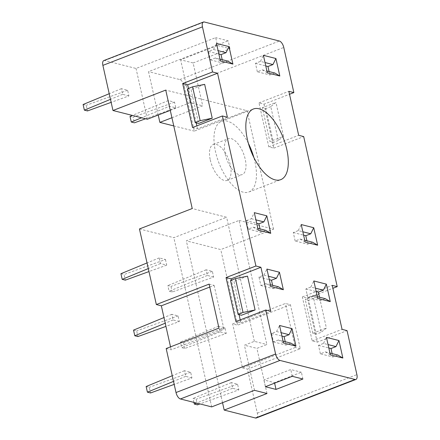 <?xml version="1.0" encoding="UTF-8"?>
<svg xmlns="http://www.w3.org/2000/svg" width="440" height="440" viewBox="0 0 440 440"><rect width="100%" height="100%" fill="white"/><g stroke="black" fill="none" stroke-linecap="round" stroke-linejoin="round"><path stroke-width="0.33" stroke-dasharray="2.2 1.65" d="M165.451 259.496L166.711 265.133L160.457 263.549L159.198 257.906L165.451 259.496L124.058 274.511L125.318 280.148M120.929 273.719L124.058 274.511M159.198 257.906L147.043 262.928M169.538 106.227L168.278 100.584L174.531 102.168L175.797 107.811L169.538 106.227L141.609 117.766M175.797 107.811L145.58 118.773M160.457 263.549L148.302 268.571M166.711 265.133L148.973 271.568M171.93 117.739L202.697 105.831L193.116 62.964L180.609 59.791L217.448 45.535L215.683 37.637L136.026 68.459L104.753 60.533A6.012 2.767 68.8 0 0 103.846 60.566M193.116 62.964L229.961 48.708L217.448 45.535M302.902 379.005L301.389 372.24L274.505 382.641L263.874 379.945L290.757 369.54L301.389 372.24M274.615 383.141L274.505 382.641M292.27 376.31L290.757 369.54M265.386 386.716L263.874 379.945M229.961 48.708L228.195 40.81L215.683 37.637M158.23 115.022L148.533 71.632L228.195 40.81M170.28 110.363L190.19 102.658L202.697 105.831M190.19 102.658L180.609 59.791M147.373 119.229L136.026 68.459M239.135 220.429L273.531 229.152L220.759 249.574L186.357 240.851L239.135 220.429L266.871 344.526L256.911 348.375L244.404 345.202L254.364 341.352L266.871 344.526M139.447 228.954L173.85 237.677L226.622 217.256L192.225 208.532M254.49 390.33L244.404 345.202M266.998 393.503L256.911 348.375M222.536 402.694L186.357 240.851M211.673 406.896L173.85 237.677M254.364 341.352L226.622 217.256M210.265 159.902A19.245 8.855 68.8 0 0 227.216 180.384A19.245 8.855 68.8 0 0 228.531 159.242A19.245 8.855 68.8 0 0 213.323 144.49A19.245 8.855 68.8 0 0 210.265 159.902M273.531 229.152L247.055 110.699L165.748 90.085M248.413 143.446A37.884 17.435 68.8 0 0 221.535 121.33A37.884 17.435 68.8 0 0 215.507 151.663A37.884 17.435 68.8 0 0 248.875 191.989A37.884 17.435 68.8 0 0 253.864 157.542M225.198 154.121A19.245 8.855 68.8 0 0 242.149 174.603A19.245 8.855 68.8 0 0 243.463 153.461A19.245 8.855 68.8 0 0 228.261 138.716A19.245 8.855 68.8 0 0 225.198 154.121M247.055 110.699L194.282 131.12L184.195 85.998A6.012 2.767 68.8 0 0 179.806 79.563L148.533 71.632M270.776 106.651L265.798 108.576L262.356 107.701L269.923 141.548L283.525 136.285L278.344 140.492L270.776 106.651L275.957 102.438L262.356 107.701M278.344 140.492L273.361 142.417L265.798 108.576M313.643 298.43L308.666 300.355L305.228 299.481L318.83 294.223L313.643 298.43L321.211 332.272L316.228 334.197L308.666 300.355M263.984 104.148L273.818 148.148L268.812 146.878L258.978 102.883L263.984 104.148L289.509 94.27M258.978 102.883L288.849 91.322M256.366 417.967A6.012 2.767 68.8 0 0 257.323 413.155L247.484 369.155L300.262 348.733L290.428 304.739L285.423 303.468L232.65 323.889L237.65 325.16L220.759 249.574M268.812 146.878L298.683 135.317M273.818 148.148L303.688 136.587M273.361 142.417L269.923 141.548M283.525 136.285L275.957 102.438M300.262 348.733L295.257 347.468L285.423 303.468M317.191 342.183L307.357 298.188L302.352 296.918L312.186 340.918L317.191 342.183L347.061 330.627M307.357 298.188L332.882 288.31M302.352 296.918L332.222 285.357M312.186 340.918L342.056 329.357M318.83 294.223L326.392 328.064L321.211 332.272M316.228 334.197L312.791 333.327L305.228 299.481M312.791 333.327L326.392 328.064M290.428 304.739L237.65 325.16M240.224 319.886L240.884 322.834L235.884 321.563M239.052 314.627L231.352 280.192M240.884 322.834L270.76 311.273M192.511 127.529L197.511 128.799L227.387 117.238M197.511 128.799L196.856 125.846M196.185 122.848L188.485 88.413M230.489 280.528L233.926 281.402L241.489 315.243M247.528 276.139L233.926 281.402M187.616 88.748L191.059 89.623L198.622 123.464M204.661 84.359L191.059 89.623M209.781 287.067L214.121 285.389L209.121 284.119M214.121 285.389L223.96 329.384L218.955 328.114M166.177 348.535L171.182 349.805L223.96 329.384M170.522 346.858L171.182 349.805M191.928 377.949L185.674 376.36L184.41 370.722L190.669 372.306L191.928 377.949L174.191 384.379M179.316 321.541L173.063 319.952L171.804 314.314L178.057 315.898L179.316 321.541L165.946 326.392M295.257 347.468L242.484 367.889L232.65 323.889M242.484 367.889L247.484 369.155M238.838 389.84L232.579 388.256L231.319 382.613L237.573 384.202L238.838 389.84L199.986 403.937M226.226 333.438L219.973 331.848L218.713 326.211L224.966 327.795L226.226 333.438L184.833 348.452L181.709 347.661L180.444 342.018L183.573 342.81L184.833 348.452M213.62 277.03L207.367 275.446L206.102 269.803L212.361 271.387L213.62 277.03L172.227 292.045L169.097 291.252L167.838 285.61L170.962 286.407L172.227 292.045M173.756 125.917L194.282 131.12M128.887 95.915L122.634 94.331L121.368 88.688L127.628 90.277L128.887 95.915L111.15 102.35M193.941 402.402L193.056 398.425L196.18 399.218L197.439 404.855M237.573 384.202L196.18 399.218M231.319 382.613L193.056 398.425M232.579 388.256L196.669 403.095M146.146 386.529L149.276 387.321L150.535 392.964M190.669 372.306L149.276 387.321M184.41 370.722L172.26 375.738M185.674 376.36L173.52 381.381M133.54 330.121L136.664 330.913L137.924 336.556M178.057 315.898L136.664 330.913M171.804 314.314L163.972 317.548M173.063 319.952L165.231 323.191M224.966 327.795L183.573 342.81M218.713 326.211L180.444 342.018M219.973 331.848L181.709 347.661M212.361 271.387L170.962 286.407M206.102 269.803L167.838 285.61M207.367 275.446L169.097 291.252M83.105 104.5L86.229 105.292L87.494 110.93M127.628 90.277L86.229 105.292M121.368 88.688L109.219 93.709M122.634 94.331L110.479 99.352M174.531 102.168L133.138 117.189L134.398 122.826M168.278 100.584L132.363 115.423M130.014 116.391L133.138 117.189M258.231 230.148L253.237 227.178L248.259 229.103L246.367 220.644L256.69 223.262M248.259 229.103L260.766 232.276L260.013 228.894M253.237 227.178L257.824 228.338M246.367 220.644L251.345 218.713L254.32 212.663M251.345 218.713L255.931 219.879M283.443 342.958L278.454 339.988L283.041 341.149M278.454 339.988L273.477 341.913L271.585 333.454L276.562 331.529L279.538 325.474M276.562 331.529L281.149 332.69M270.837 286.555L265.843 283.58L270.43 284.746M265.843 283.58L260.865 285.511L258.973 277.046L263.956 275.121L266.926 269.065M263.956 275.121L268.543 276.281M220.402 60.929L215.413 57.959L220 59.12M215.413 57.959L210.436 59.884L208.544 51.425L213.521 49.495L216.497 43.444M213.521 49.495L218.108 50.661M271.585 333.454L281.902 336.072M290.961 343.161L285.984 345.087L285.23 341.704M273.477 341.913L285.984 345.087M258.973 277.046L269.297 279.664M278.355 286.754L273.372 288.679L272.619 285.302M260.865 285.511L273.372 288.679M265.744 230.346L260.766 232.276M208.544 51.425L218.862 54.043M227.92 61.127L222.943 63.058L222.184 59.675M210.436 59.884L222.943 63.058M337.87 355.058L332.893 356.983L332.134 353.601M330.352 354.855L325.364 351.885L320.381 353.81L332.893 356.983M325.364 351.885L329.951 353.045M320.381 353.81L318.489 345.351L323.472 343.42L328.059 344.586M318.489 345.351L328.812 347.969M323.472 343.42L326.442 337.37M312.653 242.242L307.675 244.167L306.916 240.79M305.135 242.044L300.146 239.069L295.163 240.999L307.675 244.167M300.146 239.069L304.733 240.235M295.163 240.999L293.277 232.535L298.254 230.61L302.841 231.776M293.277 232.535L303.595 235.153M298.254 230.61L301.23 224.554M274.829 73.024L269.852 74.954L269.093 71.572M267.311 72.826L262.317 69.85L257.339 71.781L269.852 74.954M262.317 69.85L266.91 71.016M257.339 71.781L255.448 63.316L260.43 61.391L265.018 62.557M255.448 63.316L265.771 65.934M260.43 61.391L263.401 55.336M325.259 298.65L320.282 300.575L319.528 297.193M317.746 298.447L312.752 295.477L307.775 297.402L320.282 300.575M312.752 295.477L317.339 296.643M307.775 297.402L305.882 288.943L310.86 287.018L315.447 288.178M305.882 288.943L316.206 291.561M310.86 287.018L313.836 280.962M179.806 79.563L279.378 41.03M104.753 60.533L204.325 22M184.195 85.998L283.767 47.465M257.323 413.155L356.895 374.622M248.875 191.989L280.742 179.657M221.535 121.33L253.402 108.999M227.216 180.384L242.149 174.603M213.323 144.49L228.261 138.716"/><path stroke-width="0.66" d="M147.043 262.928L120.929 273.719L122.188 279.356L148.302 268.571M141.609 117.766L131.274 122.034L130.014 116.391L132.363 115.423M145.58 118.773L134.398 122.826L131.274 122.034M148.973 271.568L125.318 280.148L122.188 279.356M212.548 71.973L217.553 73.243L187.677 84.799L182.677 83.534L212.548 71.973L202.461 26.846A6.012 2.767 -111.2 0 1 203.418 22.033A6.012 2.767 -111.2 0 1 204.325 22L279.378 41.03A6.012 2.767 -111.2 0 1 283.767 47.465L293.854 92.593L288.849 91.322L298.683 135.317L303.688 136.587L337.227 286.627L332.222 285.357L342.056 329.357L347.061 330.627L356.895 374.622A6.012 2.767 -111.2 0 1 355.938 379.434A6.012 2.767 -111.2 0 1 355.031 379.467L279.978 360.437A6.012 2.767 -111.2 0 1 275.589 354.002L265.755 310.007L235.884 321.563L226.045 277.569L231.049 278.839L260.926 267.278L270.76 311.273L265.755 310.007M217.553 73.243L227.387 117.238L222.382 115.968L192.511 127.529L182.677 83.534M226.045 277.569L255.921 266.007L222.382 115.968M255.921 266.007L260.926 267.278M316.206 291.561L318.389 292.116L323.373 290.186L326.343 284.136L313.836 280.962L317.746 298.447L330.253 301.62L325.259 298.65L317.339 296.643M326.343 284.136L330.253 301.62M265.771 65.934L267.96 66.49L272.938 64.565L275.913 58.509L263.401 55.336L267.311 72.826L279.818 75.993L274.829 73.024L266.91 71.016M275.913 58.509L279.818 75.993M328.812 347.969L331.001 348.519L335.979 346.594L338.954 340.538L326.442 337.37L330.352 354.855L342.859 358.028L337.87 355.058L329.951 353.045M338.954 340.538L342.859 358.028M303.595 235.153L305.784 235.708L310.761 233.783L313.736 227.728L301.23 224.554L305.135 242.044L317.647 245.212L312.653 242.242L304.733 240.235M313.736 227.728L317.647 245.212M255.931 219.879L263.852 221.887L266.827 215.831L254.32 212.663L258.231 230.148L270.738 233.321L265.744 230.346L257.824 228.338M266.827 215.831L270.738 233.321M281.149 332.69L289.069 334.697L292.045 328.647L279.538 325.474L283.443 342.958L295.955 346.132L290.961 343.161L283.041 341.149M292.045 328.647L295.955 346.132M268.543 276.281L276.463 278.295L279.439 272.239L266.926 269.065L270.837 286.555L283.344 289.724L278.355 286.754L270.43 284.746M279.439 272.239L283.344 289.724M218.108 50.661L226.028 52.668L229.004 46.613L216.497 43.444L220.402 60.929L232.914 64.103L227.92 61.127L220 59.12M229.004 46.613L232.914 64.103M286.77 149.325A37.884 17.435 -111.2 0 1 280.742 179.657A37.884 17.435 -111.2 0 1 247.368 139.332A37.884 17.435 -111.2 0 1 253.402 108.999A37.884 17.435 -111.2 0 1 286.77 149.325M276.018 389.411L265.386 386.716L292.27 376.31L302.902 379.005L276.018 389.411L274.615 383.141M171.93 117.739L159.88 122.397L158.23 115.022M203.418 22.033L103.846 60.566A6.012 2.767 68.8 0 0 102.883 65.379L112.97 110.506L147.373 119.229L170.28 110.363M222.536 402.694L224.18 410.069L266.998 393.503L254.49 390.33L211.673 406.896L180.4 398.97A6.012 2.767 68.8 0 1 176.011 392.535L166.177 348.535L218.955 328.114L209.121 284.119L156.343 304.541L139.447 228.954L192.225 208.532L165.748 90.085L112.97 110.506M253.864 157.542A37.884 17.435 68.8 0 0 248.413 143.446M224.18 410.069L255.453 418A6.012 2.767 68.8 0 0 256.366 417.967L355.938 379.434M289.509 94.27L293.854 92.593M332.882 288.31L337.227 286.627M243.029 312.45L235.466 278.603L230.489 280.528L238.051 314.375L241.489 315.243L255.09 309.98L243.029 312.45L238.051 314.375M200.162 120.665L192.599 86.823L187.616 88.748L195.184 122.595L198.622 123.464L212.223 118.201L200.162 120.665L195.184 122.595M240.224 319.886L239.052 314.627M231.352 280.192L231.049 278.839M196.856 125.846L196.185 122.848M188.485 88.413L187.677 84.799M255.09 309.98L247.528 276.139L235.466 278.603M212.223 118.201L204.661 84.359L192.599 86.823M156.343 304.541L161.348 305.811L170.522 346.858M159.88 122.397L173.756 125.917M199.986 403.937L197.439 404.855L194.315 404.063L193.941 402.402M196.669 403.095L194.315 404.063M174.191 384.379L150.535 392.964L147.406 392.167L146.146 386.529L172.26 375.738M173.52 381.381L147.406 392.167M165.946 326.392L137.924 336.556L134.8 335.764L133.54 330.121L163.972 317.548M165.231 323.191L134.8 335.764M161.348 305.811L209.781 287.067M111.15 102.35L87.494 110.93L84.364 110.138L83.105 104.5L109.219 93.709M110.479 99.352L84.364 110.138M256.69 223.262L258.874 223.812L263.852 221.887M260.013 228.894L258.874 223.812M281.902 336.072L284.091 336.627L289.069 334.697M285.23 341.704L284.091 336.627M269.297 279.664L271.486 280.22L276.463 278.295M272.619 285.302L271.486 280.22M218.862 54.043L221.051 54.593L226.028 52.668M222.184 59.675L221.051 54.593M328.059 344.586L335.979 346.594M332.134 353.601L331.001 348.519M302.841 231.776L310.761 233.783M306.916 240.79L305.784 235.708M265.018 62.557L272.938 64.565M269.093 71.572L267.96 66.49M315.447 288.178L323.373 290.186M319.528 297.193L318.389 292.116M255.453 418L355.031 379.467M180.4 398.97L279.978 360.437M102.883 65.379L202.461 26.846M176.011 392.535L275.589 354.002"/></g></svg>
